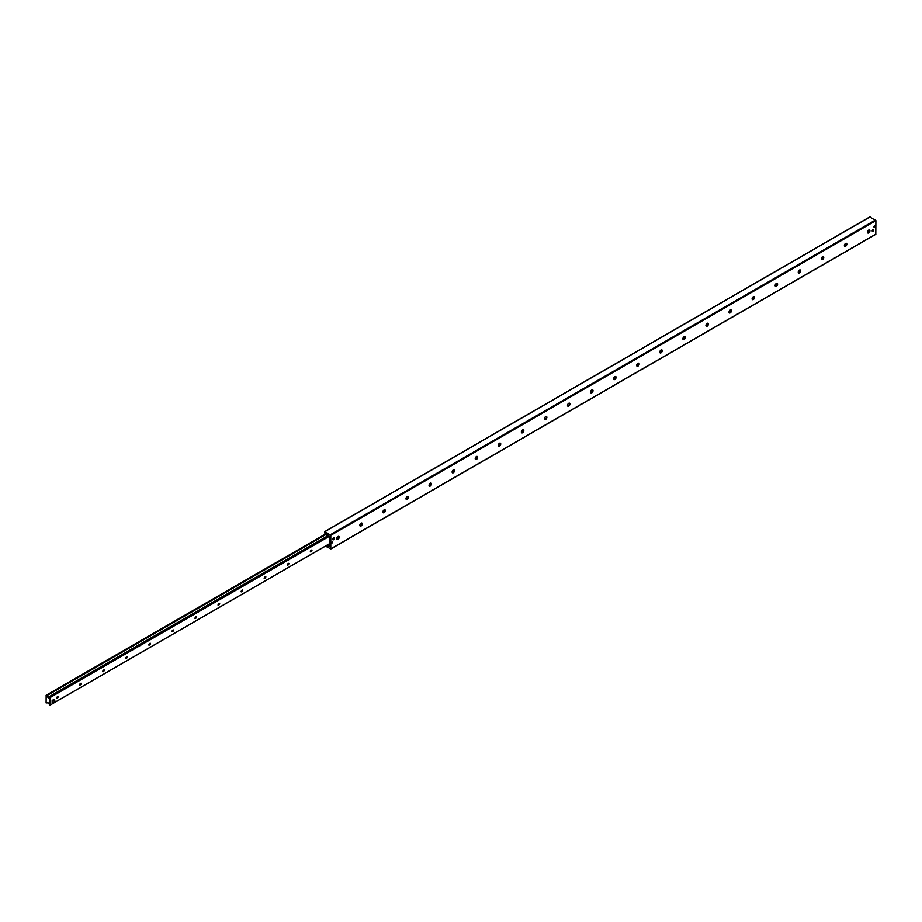 <?xml version="1.0" encoding="UTF-8"?>
<svg xmlns="http://www.w3.org/2000/svg" width="922" height="922" viewBox="0 0 922 922"><rect width="100%" height="100%" fill="white"/><g stroke="black" fill="none" stroke-linecap="round" stroke-linejoin="round"><path stroke-width="1.38" d="M337.417 539.462A3.492 2.017 120 0 0 339.042 536.65M338.823 536.397A1.729 1.003 -60 0 1 339.158 537.169A1.729 1.003 -60 0 1 337.925 539.301A1.729 1.003 -60 0 1 337.095 539.393M336.761 538.621A1.729 1.003 -60 0 1 337.521 536.881A1.729 1.003 -60 0 1 338.858 536.408A1.729 1.003 -60 0 1 338.858 538.413A1.729 1.003 -60 0 1 337.118 539.416A1.729 1.003 -60 0 1 336.761 538.621M360.49 526.139A3.492 2.017 120 0 0 362.115 523.327M361.897 523.074A1.729 1.003 -60 0 1 362.231 523.857A1.729 1.003 -60 0 1 360.998 525.978A1.729 1.003 -60 0 1 360.168 526.082M359.834 525.298A1.729 1.003 -60 0 1 360.594 523.558A1.729 1.003 -60 0 1 361.931 523.097A1.729 1.003 -60 0 1 361.931 525.091A1.729 1.003 -60 0 1 360.191 526.093A1.729 1.003 -60 0 1 359.834 525.298M383.564 512.816A3.492 2.017 120 0 0 385.189 510.004M384.97 509.751A1.729 1.003 -60 0 1 385.304 510.534A1.729 1.003 -60 0 1 384.082 512.655A1.729 1.003 -60 0 1 383.241 512.759A1.729 1.003 -60 0 1 382.907 511.975A1.729 1.003 -60 0 1 383.667 510.235A1.729 1.003 -60 0 1 385.004 509.774A1.729 1.003 -60 0 1 385.004 511.768A1.729 1.003 -60 0 1 383.264 512.77M406.637 499.493A3.492 2.017 120 0 0 408.262 496.681M408.043 496.428A1.729 1.003 -60 0 1 408.377 497.212A1.729 1.003 -60 0 1 407.155 499.332A1.729 1.003 -60 0 1 406.314 499.436A1.729 1.003 -60 0 1 405.98 498.652A1.729 1.003 -60 0 1 406.74 496.912A1.729 1.003 -60 0 1 408.077 496.451A1.729 1.003 -60 0 1 408.077 498.445A1.729 1.003 -60 0 1 406.337 499.447M429.721 486.171A3.492 2.017 120 0 0 431.335 483.358M431.116 483.116A1.729 1.003 -60 0 1 431.45 483.889A1.729 1.003 -60 0 1 430.228 486.009A1.729 1.003 -60 0 1 429.387 486.113M429.053 485.341A1.729 1.003 -60 0 1 429.813 483.589A1.729 1.003 -60 0 1 431.15 483.128A1.729 1.003 -60 0 1 431.15 485.133A1.729 1.003 -60 0 1 429.422 486.125A1.729 1.003 -60 0 1 429.053 485.341M452.794 472.859A3.492 2.017 120 0 0 454.419 470.036M454.189 469.794A1.729 1.003 -60 0 1 454.523 470.566A1.729 1.003 -60 0 1 453.301 472.686A1.729 1.003 -60 0 1 452.46 472.79A1.729 1.003 -60 0 1 452.126 472.018A1.729 1.003 -60 0 1 452.886 470.266A1.729 1.003 -60 0 1 454.223 469.805A1.729 1.003 -60 0 1 454.223 471.81A1.729 1.003 -60 0 1 452.495 472.813M475.867 459.536A3.492 2.017 120 0 0 477.492 456.724M477.273 456.471A1.729 1.003 -60 0 1 477.596 457.243A1.729 1.003 -60 0 1 476.374 459.363A1.729 1.003 -60 0 1 475.533 459.467M475.21 458.695A1.729 1.003 -60 0 1 475.959 456.943A1.729 1.003 -60 0 1 477.296 456.482A1.729 1.003 -60 0 1 477.296 458.488A1.729 1.003 -60 0 1 475.568 459.49A1.729 1.003 -60 0 1 475.21 458.695M498.94 446.213A3.492 2.017 120 0 0 500.565 443.401M500.369 443.159A1.729 1.003 -60 0 1 500.369 445.165A1.729 1.003 -60 0 1 498.641 446.167A1.729 1.003 -60 0 1 498.283 445.372A1.729 1.003 -60 0 1 499.033 443.632A1.729 1.003 -60 0 1 500.369 443.159A1.729 1.003 -60 0 1 500.669 443.92A1.729 1.003 -60 0 1 499.447 446.041A1.729 1.003 -60 0 1 498.606 446.144M522.013 432.891A3.492 2.017 120 0 0 523.638 430.078M523.419 429.825A1.729 1.003 -60 0 1 523.742 430.597A1.729 1.003 -60 0 1 522.52 432.729A1.729 1.003 -60 0 1 521.679 432.821M521.356 432.049A1.729 1.003 -60 0 1 522.106 430.309A1.729 1.003 -60 0 1 523.442 429.836A1.729 1.003 -60 0 1 523.442 431.842A1.729 1.003 -60 0 1 521.714 432.844A1.729 1.003 -60 0 1 521.356 432.049M545.086 419.568A3.492 2.017 120 0 0 546.711 416.756M546.515 416.514A1.729 1.003 -60 0 1 546.515 418.519A1.729 1.003 -60 0 1 544.787 419.522A1.729 1.003 -60 0 1 544.429 418.726A1.729 1.003 -60 0 1 545.179 416.986A1.729 1.003 -60 0 1 546.515 416.514A1.729 1.003 -60 0 1 546.827 417.274A1.729 1.003 -60 0 1 545.594 419.406A1.729 1.003 -60 0 1 544.752 419.498M568.159 406.245A3.492 2.017 120 0 0 569.784 403.433M569.566 403.179A1.729 1.003 -60 0 1 569.9 403.963A1.729 1.003 -60 0 1 568.667 406.083A1.729 1.003 -60 0 1 567.837 406.187A1.729 1.003 -60 0 1 567.503 405.403A1.729 1.003 -60 0 1 568.263 403.663A1.729 1.003 -60 0 1 569.589 403.202A1.729 1.003 -60 0 1 569.589 405.196A1.729 1.003 -60 0 1 567.86 406.199M591.233 392.922A3.492 2.017 120 0 0 592.858 390.11M592.639 389.856A1.729 1.003 -60 0 1 592.973 390.64A1.729 1.003 -60 0 1 591.74 392.76A1.729 1.003 -60 0 1 590.91 392.864M590.576 392.081A1.729 1.003 -60 0 1 591.336 390.34A1.729 1.003 -60 0 1 592.673 389.879A1.729 1.003 -60 0 1 592.673 391.873A1.729 1.003 -60 0 1 590.933 392.876A1.729 1.003 -60 0 1 590.576 392.081M614.306 379.599A3.492 2.017 120 0 0 615.931 376.787M615.712 376.533A1.729 1.003 -60 0 1 616.046 377.317A1.729 1.003 -60 0 1 614.813 379.438A1.729 1.003 -60 0 1 613.983 379.541M613.649 378.758A1.729 1.003 -60 0 1 614.409 377.017A1.729 1.003 -60 0 1 615.746 376.556A1.729 1.003 -60 0 1 615.746 378.55A1.729 1.003 -60 0 1 614.006 379.553A1.729 1.003 -60 0 1 613.649 378.758M637.379 366.276A3.492 2.017 120 0 0 639.004 363.464M638.785 363.21A1.729 1.003 -60 0 1 639.119 363.994A1.729 1.003 -60 0 1 637.886 366.115A1.729 1.003 -60 0 1 637.056 366.218M636.722 365.446A1.729 1.003 -60 0 1 637.482 363.694A1.729 1.003 -60 0 1 638.819 363.233A1.729 1.003 -60 0 1 638.819 365.239A1.729 1.003 -60 0 1 637.079 366.23A1.729 1.003 -60 0 1 636.722 365.446M660.452 352.965A3.492 2.017 120 0 0 662.077 350.141M661.858 349.899A1.729 1.003 -60 0 1 662.192 350.671A1.729 1.003 -60 0 1 660.97 352.792A1.729 1.003 -60 0 1 660.129 352.896A1.729 1.003 -60 0 1 659.795 352.123A1.729 1.003 -60 0 1 660.555 350.372A1.729 1.003 -60 0 1 661.892 349.911A1.729 1.003 -60 0 1 661.892 351.916A1.729 1.003 -60 0 1 660.152 352.907M683.525 339.642A3.492 2.017 120 0 0 685.15 336.83M684.931 336.576A1.729 1.003 -60 0 1 685.265 337.348A1.729 1.003 -60 0 1 684.043 339.469A1.729 1.003 -60 0 1 683.202 339.573A1.729 1.003 -60 0 1 682.868 338.8A1.729 1.003 -60 0 1 683.628 337.049A1.729 1.003 -60 0 1 684.965 336.588A1.729 1.003 -60 0 1 684.965 338.593A1.729 1.003 -60 0 1 683.225 339.596M706.609 326.319A3.492 2.017 120 0 0 708.223 323.507M708.004 323.253A1.729 1.003 -60 0 1 708.338 324.025A1.729 1.003 -60 0 1 707.116 326.146A1.729 1.003 -60 0 1 706.275 326.25M705.941 325.478A1.729 1.003 -60 0 1 706.701 323.726A1.729 1.003 -60 0 1 708.038 323.265A1.729 1.003 -60 0 1 708.038 325.27A1.729 1.003 -60 0 1 706.31 326.273A1.729 1.003 -60 0 1 705.941 325.478M729.682 312.996A3.492 2.017 120 0 0 731.307 310.184M731.077 309.93A1.729 1.003 -60 0 1 731.411 310.702A1.729 1.003 -60 0 1 730.189 312.823A1.729 1.003 -60 0 1 729.348 312.927M729.014 312.155A1.729 1.003 -60 0 1 729.775 310.414A1.729 1.003 -60 0 1 731.111 309.942A1.729 1.003 -60 0 1 731.111 311.947A1.729 1.003 -60 0 1 729.383 312.95A1.729 1.003 -60 0 1 729.014 312.155M752.755 299.673A3.492 2.017 120 0 0 754.38 296.861M754.161 296.607A1.729 1.003 -60 0 1 754.484 297.38A1.729 1.003 -60 0 1 753.262 299.512A1.729 1.003 -60 0 1 752.421 299.604M752.098 298.832A1.729 1.003 -60 0 1 752.848 297.091A1.729 1.003 -60 0 1 754.184 296.619A1.729 1.003 -60 0 1 754.184 298.624A1.729 1.003 -60 0 1 752.456 299.627A1.729 1.003 -60 0 1 752.098 298.832M775.828 286.35A3.492 2.017 120 0 0 777.453 283.538M777.234 283.285A1.729 1.003 -60 0 1 777.557 284.057A1.729 1.003 -60 0 1 776.336 286.189A1.729 1.003 -60 0 1 775.494 286.293A1.729 1.003 -60 0 1 775.172 285.509A1.729 1.003 -60 0 1 775.921 283.769A1.729 1.003 -60 0 1 777.258 283.296A1.729 1.003 -60 0 1 777.258 285.301A1.729 1.003 -60 0 1 775.529 286.304M798.901 273.027A3.492 2.017 120 0 0 800.527 270.215M800.308 269.962A1.729 1.003 -60 0 1 800.63 270.745A1.729 1.003 -60 0 1 799.409 272.866A1.729 1.003 -60 0 1 798.567 272.97M798.245 272.186A1.729 1.003 -60 0 1 798.994 270.446A1.729 1.003 -60 0 1 800.331 269.985A1.729 1.003 -60 0 1 800.331 271.978A1.729 1.003 -60 0 1 798.602 272.981A1.729 1.003 -60 0 1 798.245 272.186M821.975 259.704A3.492 2.017 120 0 0 823.6 256.892M823.381 256.639A1.729 1.003 -60 0 1 823.715 257.422A1.729 1.003 -60 0 1 822.482 259.543A1.729 1.003 -60 0 1 821.652 259.647A1.729 1.003 -60 0 1 821.318 258.863A1.729 1.003 -60 0 1 822.067 257.123A1.729 1.003 -60 0 1 823.404 256.662A1.729 1.003 -60 0 1 823.404 258.656A1.729 1.003 -60 0 1 821.675 259.658M845.048 246.381A3.492 2.017 120 0 0 846.673 243.569M846.454 243.316A1.729 1.003 -60 0 1 846.788 244.1A1.729 1.003 -60 0 1 845.555 246.22A1.729 1.003 -60 0 1 844.725 246.324A1.729 1.003 -60 0 1 844.391 245.54A1.729 1.003 -60 0 1 845.151 243.8A1.729 1.003 -60 0 1 846.477 243.339A1.729 1.003 -60 0 1 846.477 245.333A1.729 1.003 -60 0 1 844.748 246.335M868.121 233.07A3.492 2.017 120 0 0 869.746 230.246M869.527 230.004A1.729 1.003 -60 0 1 869.861 230.777A1.729 1.003 -60 0 1 868.628 232.897A1.729 1.003 -60 0 1 867.798 233.001M867.464 232.229A1.729 1.003 -60 0 1 868.224 230.477A1.729 1.003 -60 0 1 869.561 230.016A1.729 1.003 -60 0 1 869.561 232.021A1.729 1.003 -60 0 1 867.821 233.012A1.729 1.003 -60 0 1 867.464 232.229M331.367 543.231A1.003 0.576 -60 0 1 332.577 541.963A1.003 0.576 -60 0 1 331.367 543.231M873.895 227.008A1.003 0.576 -60 0 1 875.105 225.74A1.003 0.576 -60 0 1 873.895 227.008M332.819 539.393A1.187 0.68 -60 0 1 334.248 537.895A1.187 0.68 -60 0 1 332.819 539.393M872.177 230.996A1.187 0.68 -60 0 1 873.607 229.497A1.187 0.68 -60 0 1 872.177 230.996M326.261 545.64A1.637 0.945 -120 0 0 327.252 546.031L329.304 546.101L329.534 544.914L329.477 536.927L327.252 534.068A1.637 0.945 -120 0 0 325.927 533.296L324.717 533.031L325.005 531.591L330.779 535.336L330.779 548.821L325.408 546.135M875.9 234.096L330.779 548.821L875.796 234.326L875.9 220.612L869.838 217.027M311.982 550.1A1.36 0.784 -60 0 1 310.345 551.829A1.36 0.784 -60 0 1 311.982 550.1M288.909 563.423A1.36 0.784 -60 0 1 287.272 565.151A1.36 0.784 -60 0 1 288.909 563.423M265.824 576.746A1.36 0.784 -60 0 1 264.188 578.474A1.36 0.784 -60 0 1 265.824 576.746M242.751 590.068A1.36 0.784 -60 0 1 241.115 591.797A1.36 0.784 -60 0 1 242.751 590.068M219.678 603.391A1.36 0.784 -60 0 1 218.041 605.109A1.36 0.784 -60 0 1 219.678 603.391M196.605 616.714A1.36 0.784 -60 0 1 194.968 618.432A1.36 0.784 -60 0 1 196.605 616.714M173.532 630.026A1.36 0.784 -60 0 1 171.895 631.754A1.36 0.784 -60 0 1 173.532 630.026M150.459 643.349A1.36 0.784 -60 0 1 148.822 645.077A1.36 0.784 -60 0 1 150.459 643.349M127.386 656.671A1.36 0.784 -60 0 1 125.749 658.4A1.36 0.784 -60 0 1 127.386 656.671M104.313 669.994A1.36 0.784 -60 0 1 102.676 671.723A1.36 0.784 -60 0 1 104.313 669.994M81.24 683.317A1.36 0.784 -60 0 1 79.603 685.046A1.36 0.784 -60 0 1 81.24 683.317M58.167 696.64A1.36 0.784 -60 0 1 56.53 698.369A1.36 0.784 -60 0 1 58.167 696.64M52.416 702.011A1.222 0.703 -60 0 1 52.393 700.628M52.427 700.582A1.222 0.703 -60 0 1 53.637 699.89M46.1 702.887L48.163 702.829L49.995 705.1L49.995 697.608L48.37 697.885L46.158 695.292L46.1 702.887M328.612 544.66L329.477 544.164M328.463 535.67L325.293 533.446M592.085 389.833L592.085 391.873A1.014 0.588 120 0 0 592.085 391.896M329.534 544.798L328.612 545.328M328.036 535.67L328.036 536.327L328.612 535.763M49.765 697.378L328.612 536.327M325.293 534.08L328.036 536.327M327.425 544.971L328.036 545.328M334.075 537.837A1.141 0.657 -60 0 1 332.934 539.819M873.434 229.44A1.141 0.657 -60 0 1 872.293 231.422M54.813 701.953L53.084 702.967L53.107 700.974L54.801 700.005L54.813 701.953M53.084 702.967L52.162 702.437L53.084 702.956L52.162 702.426L52.162 700.49L53.084 701.02M53.107 700.974L52.162 700.49M52.185 700.443L53.856 699.475L54.778 700.005L53.891 699.487M869.285 229.935L868.086 230.627M846.212 243.258L845.013 243.95M823.139 256.581L821.94 257.273M800.066 269.904L798.867 270.595M776.992 283.227L775.794 283.918M753.919 296.538L752.721 297.23M730.846 309.861L729.648 310.553M707.773 323.184L706.575 323.876M684.7 336.507L683.502 337.198M661.627 349.83L660.429 350.521M638.543 363.153L637.356 363.844M615.47 376.476L614.271 377.167M869.239 231.583L867.51 232.586M846.166 244.906L844.437 245.909M823.092 258.229L821.364 259.232M800.019 271.552L798.291 272.555M776.946 284.875L775.218 285.878M753.873 298.198L752.145 299.189M730.789 311.521L729.072 312.512M707.716 324.844L705.987 325.835M684.643 338.167L682.914 339.158M661.57 351.489L659.841 352.481M638.497 364.801L636.768 365.803M615.423 378.124L613.695 379.126M328.474 545.328L327.252 546.031M329.477 545.086L328.244 545.801M329.477 545.351L328.578 545.87M329.477 545.72L328.9 546.055M870.126 216.866L325.005 531.591M875.543 219.989L330.41 534.714M875.9 220.612L330.779 535.336M49.995 705.1L329.477 543.738L49.995 705.1M49.995 697.608L329.304 536.35M49.903 697.458L329.2 536.212M49.73 697.366L329.096 536.085M48.532 697.643L327.99 536.304L48.486 697.666M48.117 697.643L327.783 536.189M48.002 697.343L327.46 535.993M46.792 695.672L325.408 534.818M46.757 695.637L325.362 534.795M46.158 695.292L325.293 534.138L46.112 695.292M875.796 234.326L330.675 549.051M869.93 216.843L324.809 531.568M49.972 705.157L329.477 543.784"/></g></svg>
